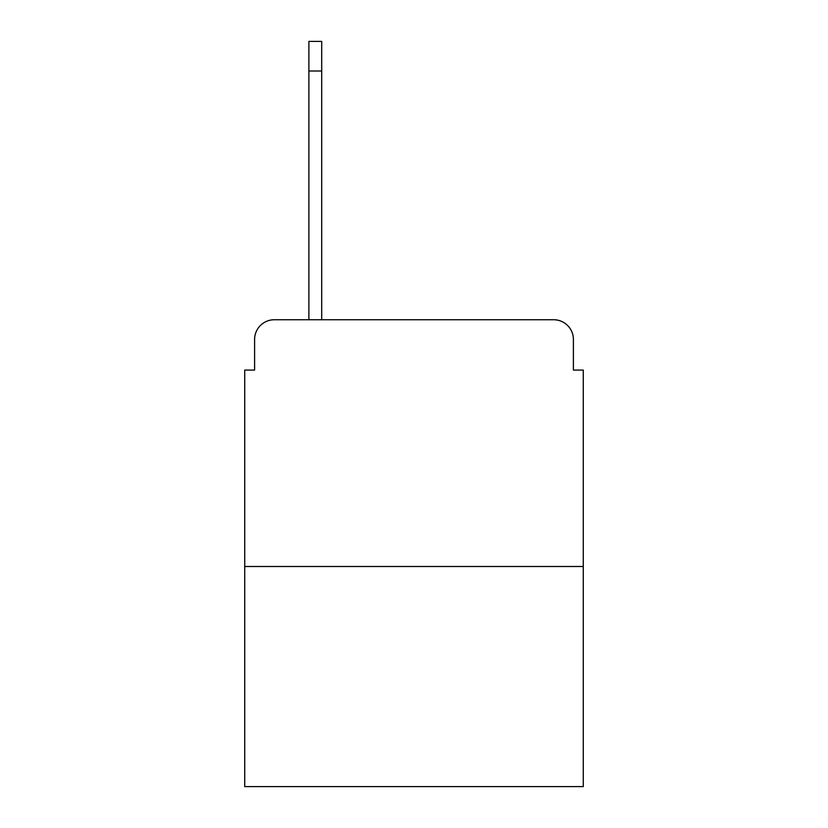 <?xml version="1.0" encoding="UTF-8"?>
<svg xmlns="http://www.w3.org/2000/svg" width="828" height="828" viewBox="0 0 828 828"><rect width="100%" height="100%" fill="white"/><g stroke="black" fill="none" stroke-linecap="round" stroke-linejoin="round"><path stroke-width="1.24" d="M254.6 339.48L254.6 370.075L254.6 339.48A19.737 19.737 0 0 1 274.337 319.743L308.885 319.743L308.885 41.4L321.709 41.4L321.709 319.743L337.017 319.743M583.274 566.497L244.726 566.497L244.726 786.6L583.274 786.6L583.274 370.075L573.4 370.075L573.4 339.48A19.737 19.737 0 0 0 553.663 319.743L274.337 319.743M244.726 566.497L244.726 370.075L254.6 370.075M490.983 319.743L553.663 319.743M573.4 370.075L573.4 339.48M308.885 71.011L321.709 71.011"/></g></svg>
